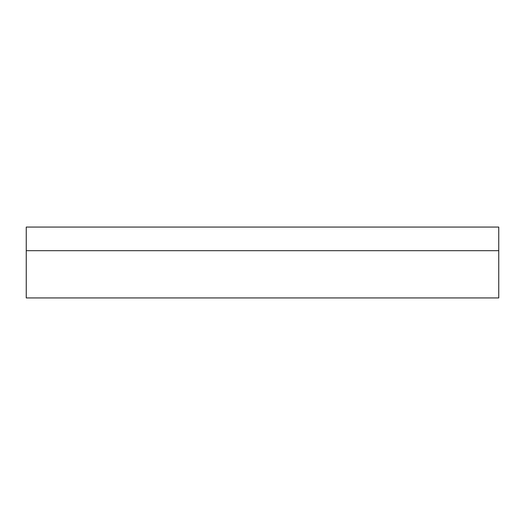 <?xml version="1.0" encoding="UTF-8"?>
<svg xmlns="http://www.w3.org/2000/svg" width="525" height="525" viewBox="0 0 525 525"><rect width="100%" height="100%" fill="white"/><g stroke="black" fill="none" stroke-linecap="round" stroke-linejoin="round"><path stroke-width="0.79" d="M498.75 250.688L498.75 227.062L26.25 227.062L26.25 297.938L498.75 297.938L498.75 250.688L26.25 250.688"/></g></svg>
